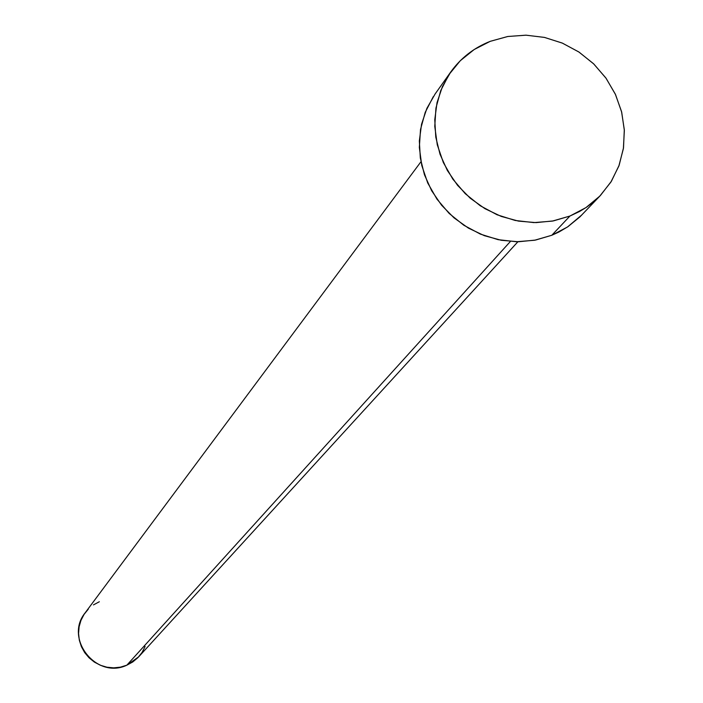<?xml version="1.0" encoding="UTF-8"?>
<svg xmlns="http://www.w3.org/2000/svg" width="703" height="703" viewBox="0 0 703 703"><rect width="100%" height="100%" fill="white"/><g stroke="black" fill="none" stroke-linecap="round" stroke-linejoin="round"><path stroke-width="1.05" d="M420.965 161.734L85.23 612.735C63.859 638.596 96.469 679.766 126.839 665.179L510.404 241.454L126.839 665.179L138.667 656.848L517.9 241.753M569.948 216.032L553.41 220.9L536.046 222.614L518.436 221.102L501.204 216.401L484.938 208.677L470.219 198.202L457.548 185.32L447.363 170.495L440.025 154.247L435.781 137.129L434.77 119.747L437.011 102.691L442.424 86.557L450.816 71.882C460.904 57.91 474.05 47.725 490.255 41.328L507.707 36.503L525.976 35.176L544.368 37.391L562.189 43.041L578.771 51.925L593.508 63.701L605.837 77.928L615.301 94.088L621.54 111.557L624.308 129.703L623.508 147.832L619.141 165.258L611.364 181.33L600.467 195.425L592.734 202.587L586.372 207.323L579.58 211.471L569.948 216.032L551.793 235.268L569.948 216.032L552.356 221.102L533.867 222.605L515.194 220.47L497.065 214.767L480.193 205.715L465.245 193.677L452.811 179.116L443.365 162.595L437.275 144.783L434.77 126.373L435.948 108.069L440.737 90.59L448.953 74.615L460.254 60.748L474.2 49.509L490.255 41.328L507.786 36.494L526.125 35.185L544.588 37.435L562.462 43.155L579.087 52.127L593.833 64.017L606.135 78.358L615.547 94.624L621.698 112.199L624.352 130.424L623.385 148.614L618.842 166.066L610.872 182.112L599.773 196.137L585.959 207.596L569.948 216.032M450.667 72.093L435.113 93.982L426.879 108.376L421.554 124.211L419.339 140.943L420.324 157.999L424.463 174.783L431.642 190.715L441.616 205.25L454.024 217.868L468.453 228.132L484.385 235.69L501.283 240.285L518.542 241.753L535.581 240.057L551.793 235.268L558.947 232.008L567.91 226.709L579.931 216.867L600.406 195.487M581.812 214.951L567.506 226.981L551.793 235.268L534.544 240.259L516.406 241.744L498.102 239.661L480.334 234.09L463.804 225.232L449.155 213.431L436.976 199.16L427.723 182.973L421.774 165.504L419.339 147.445L420.508 129.493L425.218 112.339L433.285 96.663M145.117 646.505L142.059 652.454L137.876 657.683L132.735 661.98L126.839 665.179L120.398 667.165L113.684 667.85L106.935 667.209L100.415 665.266L94.387 662.103L89.079 657.823L84.685 652.612L81.399 646.663L79.325 640.205L78.56 633.491L79.114 626.777L80.977 620.327L84.07 614.387L88.279 609.176M93.437 604.905L99.334 601.742"/></g></svg>
